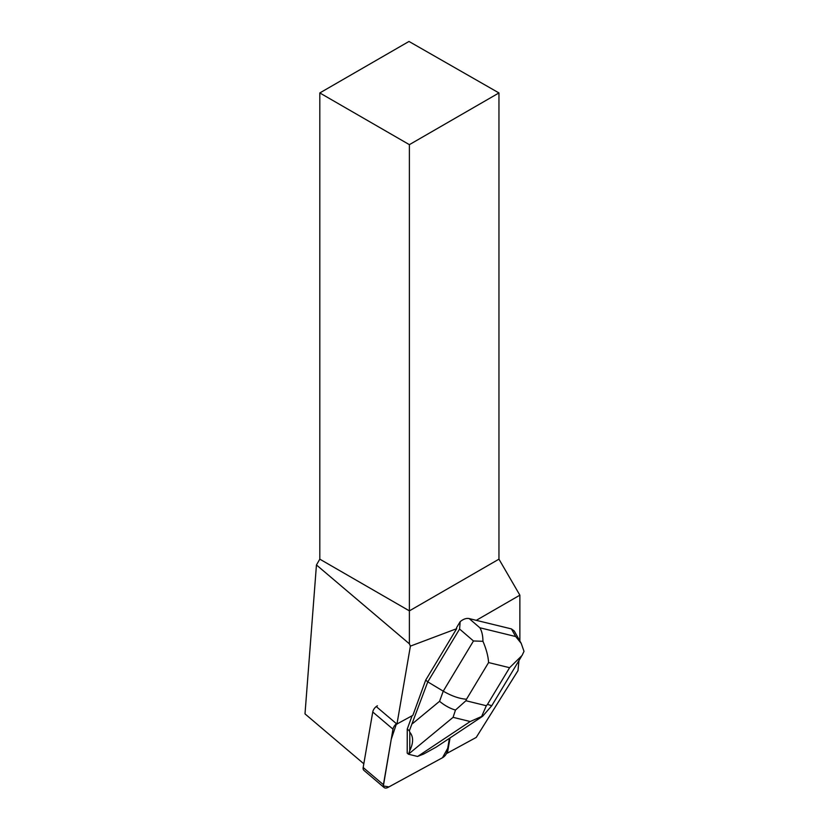 <?xml version="1.0" encoding="UTF-8"?>
<svg xmlns="http://www.w3.org/2000/svg" width="829" height="829" viewBox="0 0 829 829"><rect width="100%" height="100%" fill="white"/><g stroke="black" fill="none" stroke-linecap="round" stroke-linejoin="round"><path stroke-width="1.24" d="M384.148 787.55A6.062 3.461 130.3 0 0 388.065 787.374L442.479 757.737L388.925 786.897L383.371 785.975L391.236 739.313L396.48 723.727A6.062 3.461 130.3 0 0 392.987 729.157L383.423 784.69A6.062 3.461 130.3 0 0 384.148 787.55L363.91 770.369A6.062 3.461 -49.7 0 1 363.175 767.519L372.749 711.987A6.062 3.461 -49.7 0 1 377.413 705.78M447.152 751.53L449.422 738.328L447.712 748.297L442.468 757.747A6.062 3.461 130.3 0 0 447.152 751.53L447.629 751.934L450.043 737.924M518.954 660.578L517.98 670.651L476.25 737.406L447.277 753.188A6.062 3.461 130.3 0 0 447.629 751.934M376.242 706.557L396.956 724.131A6.062 3.461 130.3 0 1 398.127 723.354L412.873 715.334L425.702 680.101L456.665 628.693L410.396 646.123L409.381 643.812L409.381 610.869L498.954 559.16L519.866 595.17L519.866 640.972M396.956 724.131L410.396 646.123M511.41 628.91L515.711 636.548L521.223 643.387L514.26 631.014L511.41 628.91L476.271 620.341L519.866 595.17M319.807 92.941L409.381 144.66L498.954 92.941L408.987 41.45L319.807 92.941L319.807 559.16L316.45 564.963L304.999 713.893L363.817 763.799M498.954 92.941L498.954 559.16M319.807 559.16L409.381 610.869L409.381 144.66M456.665 628.693L456.541 627.698L460.178 621.657L459.587 629.035L473.473 640.972L443.246 691.168C451.732 696.08 459.484 698.764 466.489 699.23L488.571 662.558C488.219 656.319 486.354 649.242 482.955 641.304C482.892 635.615 481.856 631.107 479.856 627.771L469.162 618.569L476.271 620.341M409.381 643.812L316.45 564.963M459.587 629.035L427.774 681.863L425.702 680.101M455.473 710.059L453.08 717.334L470.198 721.531L481.649 716.463L486.333 705.728L465.939 700.733L455.473 710.059C449.95 708.432 444.645 705.52 439.557 701.303L443.246 691.168L427.774 681.863L409.35 730.815L407.257 729.043L412.096 715.759M469.162 618.569C466.375 618.019 463.38 619.045 460.178 621.657M409.754 750.68L409.806 732.276C413.547 736.66 413.536 742.794 409.754 750.68L408.51 754.245L407.194 753.126L407.257 729.043M408.51 754.245L417.526 756.452L423.588 754.069L436.23 747.095L482.426 716.401M409.35 730.815L409.806 732.276M521.223 643.387L524.001 651.345L522.052 655.48L509.586 667.708L487.493 704.381L491.752 705.738L521.4 656.516M481.649 716.463L482.685 716.194M482.955 641.304L473.473 640.972M363.175 767.519L383.423 784.69M392.987 729.157L372.749 711.987M515.711 636.548L479.856 627.771M487.493 704.381L486.333 705.728M488.571 662.558L509.586 667.708M465.939 700.733L466.489 699.23M439.557 701.303L412.573 723.593M408.573 754.1L453.08 717.334M470.198 721.531L417.785 756.359M491.752 705.738L482.799 716.069"/></g></svg>
